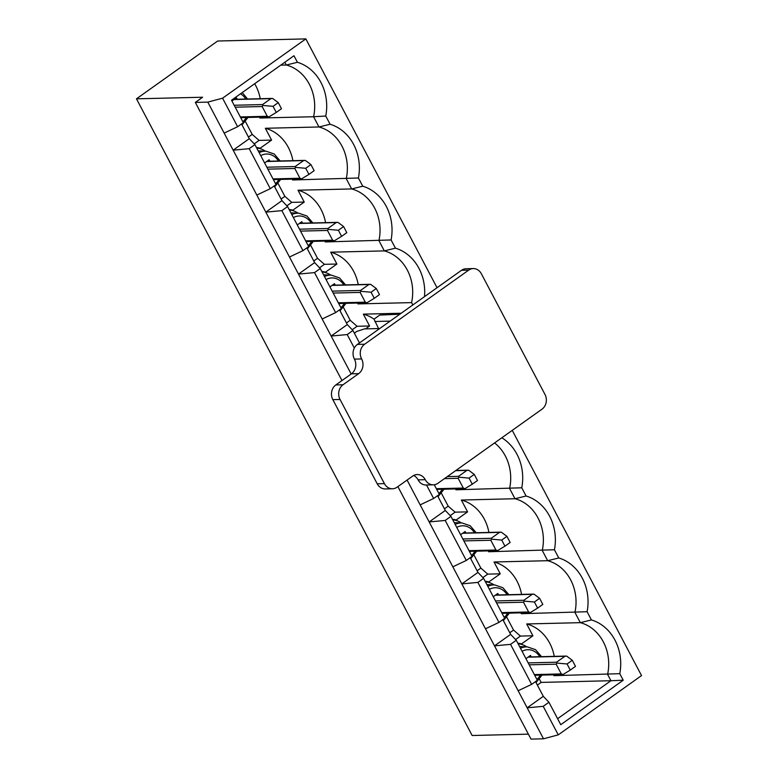 <?xml version="1.0" encoding="UTF-8"?>
<svg xmlns="http://www.w3.org/2000/svg" width="778" height="778" viewBox="0 0 778 778"><rect width="100%" height="100%" fill="white"/><g stroke="black" fill="none" stroke-linecap="round" stroke-linejoin="round"><path stroke-width="1.17" d="M437.032 287.714L305.851 38.9L217.665 41.02L136.471 98.825L472.149 735.502L528.398 734.15M510.543 644.359L531.637 684.368L518.158 690.747L494.497 645.857L510.543 644.359L516.271 640.284L510.631 634.371L494.497 645.857L461.831 583.899L477.877 582.401L498.97 622.41L485.491 628.78M516.271 640.284L537.355 680.293L531.637 684.368M554.247 656.35A42.061 36.051 88.6 0 0 526.687 623.956L580.33 622.663L591.436 619.94A44.91 38.501 88.6 0 1 619.774 673.68L623.227 680.225L560.763 724.688L548.937 702.252L543.297 696.329L527.163 707.815L543.209 706.327L558.254 734.86L543.501 738.799L518.158 690.747M554.13 674.818A42.061 36.051 88.6 0 1 553.955 675.664L553.518 674.837M517.827 643.26A23.262 19.946 -91.4 0 1 521.532 643.902L532.92 635.782L526.687 623.956M521.464 612.86A42.061 36.051 88.6 0 1 521.289 613.706L520.842 612.879M521.581 594.392A42.061 36.051 88.6 0 0 494.02 561.988L547.663 560.705L542.266 550.454A42.061 36.051 88.6 0 0 514.997 498.737L509.6 488.496A42.061 36.051 88.6 0 0 494.584 442.935M485.161 581.292A23.262 19.946 -91.4 0 1 488.856 581.934L500.254 573.824L494.02 561.988M488.798 550.902A42.061 36.051 88.6 0 1 488.613 551.748L488.176 550.912M488.915 532.434A42.061 36.051 88.6 0 0 461.354 500.03L514.997 498.737L526.093 496.014L521.766 487.796L455.947 489.79L455.509 488.954M452.495 519.334A23.262 19.946 -91.4 0 1 456.19 519.976L467.588 511.866L461.354 500.03M455.947 489.79A42.061 36.051 88.6 0 0 456.122 488.944M399.834 314.205L379.752 315.071L374.024 319.145A42.061 36.051 88.6 0 0 363.345 314.147L401.185 313.242M365.524 328.87L369.589 325.982L363.345 314.147M358.123 303.06A42.061 36.051 88.6 0 1 357.948 303.906L357.501 303.07M358.24 284.592A42.061 36.051 88.6 0 0 330.679 252.189L384.322 250.895L378.925 240.655A42.061 36.051 88.6 0 0 351.656 188.937L346.259 178.697A42.061 36.051 88.6 0 0 318.99 126.979L313.583 116.729L325.758 116.039L330.086 124.247L318.99 126.979L265.347 128.273A42.061 36.051 88.6 0 1 292.907 160.667M321.82 271.493A23.262 19.946 -91.4 0 1 325.515 272.135L336.913 264.024L330.679 252.189M325.457 241.092A42.061 36.051 88.6 0 1 325.272 241.948L324.834 241.112M325.574 222.625A42.061 36.051 88.6 0 0 298.013 190.231L351.656 188.937L362.752 186.214L358.425 177.997L292.606 179.981L292.168 179.154M289.153 209.535A23.262 19.946 -91.4 0 1 292.849 210.177L304.247 202.056L298.013 190.231M292.606 179.981A42.061 36.051 88.6 0 0 292.791 179.135M256.487 147.567A23.262 19.946 -91.4 0 1 260.183 148.209L271.58 140.098L265.347 128.273M260.115 117.177A42.061 36.051 88.6 0 1 259.94 118.023L259.502 117.186M260.231 98.709A42.061 36.051 88.6 0 0 254.678 83.713M537.365 685.078L541.128 682.403L539.485 679.272M541.128 682.403L610.944 680.721L607.599 674.38A42.061 36.051 88.6 0 0 580.33 622.663L574.932 612.412A42.061 36.051 88.6 0 0 547.663 560.705L558.769 557.972L554.432 549.764L488.613 551.748M553.955 675.664L619.774 673.68M521.289 613.706L587.098 611.722L591.436 619.94M477.877 582.401L483.595 578.326L504.689 618.335L498.97 622.41M483.595 578.326L477.964 572.413L461.831 583.899L429.164 521.941L445.201 520.443L466.294 560.452L452.825 566.822M532.92 635.782L520.433 636.083L513.538 630.073L506.818 617.314M445.201 520.443L450.929 516.368L472.022 556.377L466.294 560.452M450.929 516.368L445.298 510.456L429.164 521.941L407.089 480.065M500.254 573.824L487.767 574.125L480.872 568.115L474.142 555.356M426.519 484.995L433.628 498.484L420.159 504.864M434.27 484.762L439.356 494.409L433.628 498.484M467.588 511.866L455.091 512.167L448.206 506.157L441.476 493.398M359.485 342.923L352.93 330.485L347.202 334.559L354.321 348.058M352.93 330.485L347.289 324.572L331.156 336.057L347.202 334.559M351.17 374.014L298.489 274.099L314.536 272.601L335.629 312.61L322.15 318.98M412.826 304.957L411.591 302.613A42.061 36.051 88.6 0 0 384.322 250.895L395.428 248.172L391.091 239.955L325.272 241.948M314.536 272.601L320.254 268.527L341.348 308.526L335.629 312.61M320.254 268.527L314.623 262.614L298.489 274.099L265.823 212.131L281.869 210.643L302.953 250.642L289.484 257.022M369.589 325.982L357.092 326.283L350.197 320.273L343.477 307.514M357.948 303.906L411.591 302.613M281.869 210.643L287.588 206.559L308.681 246.568L302.953 250.642M287.588 206.559L281.957 200.646L265.823 212.131L233.157 150.173L249.193 148.676L270.287 188.684L256.818 195.054M336.913 264.024L324.426 264.326L317.531 258.315L310.811 245.556M249.193 148.676L254.921 144.601L276.015 184.61L270.287 188.684M254.921 144.601L249.291 138.688L241.52 123.955M304.247 202.056L291.76 202.358L284.865 196.348L278.135 183.589M237.621 126.726L224.152 133.096L207.814 102.122L222.576 98.184L237.621 126.726L243.349 122.652L231.513 100.206L293.967 55.744L297.42 62.289A44.91 38.501 88.6 0 1 325.758 116.039M271.58 140.098L259.084 140.4L252.198 134.39L245.469 121.631M259.94 118.023L313.583 116.729A42.061 36.051 88.6 0 0 286.323 65.021L284.855 62.23M358.425 177.997A44.91 38.501 88.6 0 0 330.086 124.247M391.091 239.955A44.91 38.501 88.6 0 0 362.752 186.214M424.506 296.642A44.91 38.501 88.6 0 0 395.428 248.172M521.766 487.796A44.91 38.501 88.6 0 0 501.82 437.79M554.432 549.764A44.91 38.501 88.6 0 0 526.093 496.014M587.098 611.722A44.91 38.501 88.6 0 0 558.769 557.972M548.937 702.252L543.209 706.327M512.245 430.36L641.529 675.586L558.254 734.86M222.576 98.184L305.851 38.9M543.501 738.799L531.004 739.1L397.889 486.62M341.97 380.559L195.327 102.414L207.814 102.122M249.291 138.688L233.157 150.173L224.152 133.096M136.471 98.825L202.611 97.231L195.327 102.414M280.751 65.148L286.323 65.021L297.42 62.289M274.187 185.913L281.957 200.646M306.853 247.871L314.623 262.614M339.519 309.829L347.289 324.572M437.528 495.712L445.298 510.456M470.194 557.67L477.964 572.413M502.86 619.638L510.631 634.371M535.527 681.596L543.297 696.329M237.241 99.263L236.463 97.785L231.932 101.004M248.435 137.074L252.198 134.39M623.227 680.225L610.944 680.721L557.602 718.697M269.917 161.221L269.13 159.743L264.608 162.962M281.101 199.032L284.865 196.348M259.084 140.4L254.221 143.862M302.584 223.179L301.806 221.701L297.274 224.93M313.767 260.99L317.531 258.315M291.76 202.358L286.887 205.83M335.25 285.147L334.472 283.659L329.94 286.887M346.434 322.948L350.197 320.273M324.426 264.326L319.554 267.788M357.092 326.283L352.22 329.746M444.442 508.831L448.206 506.157M465.925 532.988L465.147 531.5L460.615 534.729M477.109 570.789L480.872 568.115M455.091 512.167L450.229 515.629M498.591 594.946L497.813 593.468L493.281 596.687M509.775 632.757L513.538 630.073M487.767 574.125L482.895 577.587M531.257 656.904L530.479 655.426L525.947 658.655M520.433 636.083L515.561 639.545M273.059 106.333L262.857 105.438L262.536 104.573L270.87 98.641L272.65 98.456L278.261 102.628L273.059 106.333L276.278 112.431L281.48 108.725L278.261 102.628M276.278 112.431L268.906 116.914L267.292 116.292L262.147 106.537L262.857 105.438M240.703 117.643L268.906 116.914M354.34 333.159L356.742 331.447L364.444 328.899L379.703 328.53M392.482 488.769A10.707 9.18 -91.4 0 0 397.043 487.213L412.661 476.097A10.707 9.18 -91.4 0 1 417.222 474.551A10.707 9.18 -91.4 0 1 425.284 479.686A10.707 9.18 -91.4 0 0 433.346 484.83A10.707 9.18 -91.4 0 0 437.917 483.284L542.003 409.179A10.707 9.18 -91.4 0 0 544.989 394.465L481.329 273.72A10.707 9.18 -91.4 0 0 473.267 268.575A10.707 9.18 -91.4 0 0 468.696 270.131L364.61 344.236A10.707 9.18 -91.4 0 0 361.624 358.94L354.418 359.115A10.707 9.18 -91.4 0 1 351.432 373.819L335.824 384.935A10.707 9.18 -91.4 0 0 332.838 399.639L377.213 483.799A10.707 9.18 -91.4 0 0 385.275 488.944L392.482 488.769A10.707 9.18 -91.4 0 1 384.41 483.624L340.044 399.464A10.707 9.18 -91.4 0 1 343.02 384.76L358.639 373.644L351.432 373.819M354.418 359.115A10.707 9.18 -91.4 0 1 357.403 344.411L461.5 270.306A10.707 9.18 -91.4 0 1 466.061 268.75L473.267 268.575M433.346 484.83L426.149 485.005A10.707 9.18 -91.4 0 1 418.087 479.861A10.707 9.18 -91.4 0 0 413.643 475.494M361.624 358.94A10.707 9.18 -91.4 0 1 358.639 373.644M374.024 319.145L378.575 328.559M374.85 321.489L390.118 321.12M305.725 168.291L295.523 167.396L295.212 166.531L303.537 160.608L305.316 160.414L310.928 164.586L305.725 168.291L308.944 174.389L314.147 170.683L310.928 164.586M308.944 174.389L301.572 178.882L299.958 178.25L294.813 168.495L295.523 167.396M273.379 179.601L301.572 178.882M338.391 230.259L328.19 229.354L327.878 228.499L336.203 222.566L337.992 222.382L343.604 226.554L338.391 230.259L341.61 236.356L346.813 232.651L343.604 226.554M341.61 236.356L334.248 240.84L332.624 240.217L327.48 230.453L328.19 229.354M306.046 241.559L334.248 240.84M371.067 292.217L360.856 291.312L360.545 290.457L368.869 284.524L370.659 284.34L376.27 288.512L371.067 292.217L374.276 298.314L379.479 294.609L376.27 288.512M374.276 298.314L366.915 302.798L365.29 302.175L360.146 292.411L360.856 291.312M338.712 303.527L366.915 302.798M469.066 478.1L458.864 477.196L458.553 476.34L466.878 470.408L468.657 470.223L474.269 474.395L469.066 478.1L472.285 484.198L477.488 480.493L474.269 474.395M472.285 484.198L464.913 488.681L463.299 488.059L458.154 478.295L458.864 477.196M436.721 489.411L464.913 488.681M501.732 540.058L491.531 539.154L491.219 538.298L499.544 532.366L501.333 532.181L506.935 536.353L501.732 540.058L504.951 546.156L510.154 542.451L506.935 536.353M504.951 546.156L497.58 550.639L495.965 550.017L490.821 540.263L491.531 539.154M469.387 551.369L497.58 550.639M534.398 602.016L524.197 601.122L523.886 600.256L532.21 594.334L534 594.139L539.611 598.311L534.398 602.016L537.617 608.114L542.82 604.409L539.611 598.311M537.617 608.114L530.256 612.597L528.632 611.975L523.487 602.221L524.197 601.122M502.053 613.327L530.256 612.597M567.074 663.974L556.863 663.08L556.552 662.214L564.877 656.292L566.666 656.107L572.277 660.269L567.074 663.974L570.284 670.082L575.487 666.376L572.277 660.269M570.284 670.082L562.922 674.565L561.298 673.933L556.153 664.179L556.863 663.08M534.719 675.285L562.922 674.565M485.423 581.779A22.795 19.538 -91.4 0 1 494.059 584.91M289.416 210.021A22.795 19.538 -91.4 0 1 298.052 213.143M256.74 148.053A22.795 19.538 -91.4 0 1 265.386 151.185M322.082 271.979A22.795 19.538 -91.4 0 1 330.718 275.101M452.747 519.821A22.795 19.538 -91.4 0 1 461.393 522.942M518.09 643.746A22.795 19.538 -91.4 0 1 526.725 646.868M240.519 93.798A16.513 14.15 -91.4 0 1 245.79 99.059M246.227 117.507A16.513 14.15 -91.4 0 1 242.872 121.757M259.152 152.624A19.362 16.601 -91.4 0 1 266.027 151.214L258.228 150.874M260.737 155.639A16.513 14.15 -91.4 0 1 278.456 161.017M278.903 179.475A16.513 14.15 -91.4 0 1 275.548 183.715M291.818 214.592A19.362 16.601 -91.4 0 1 298.694 213.172L290.894 212.832M293.403 217.597A16.513 14.15 -91.4 0 1 311.122 222.975M311.57 241.433A16.513 14.15 -91.4 0 1 308.214 245.673M324.484 276.55A19.362 16.601 -91.4 0 1 331.36 275.13L323.56 274.79M326.07 279.555A16.513 14.15 -91.4 0 1 343.788 284.933M344.236 303.391A16.513 14.15 -91.4 0 1 340.881 307.641M442.244 489.274A16.513 14.15 -91.4 0 1 438.88 493.515M455.159 524.391A19.362 16.601 -91.4 0 1 462.035 522.972L454.235 522.631M456.744 527.396A16.513 14.15 -91.4 0 1 474.463 532.784M474.911 551.232A16.513 14.15 -91.4 0 1 471.556 555.482M487.825 586.349A19.362 16.601 -91.4 0 1 494.701 584.93L486.902 584.589M489.411 589.354A16.513 14.15 -91.4 0 1 507.13 594.742M507.577 613.19A16.513 14.15 -91.4 0 1 504.222 617.44M520.501 648.307A19.362 16.601 -91.4 0 1 527.367 646.897L519.568 646.557M522.087 651.322A16.513 14.15 -91.4 0 1 539.796 656.7M540.243 675.158A16.513 14.15 -91.4 0 1 536.888 679.398M270.87 98.641L234.003 99.535M262.536 104.573L234.178 105.254M240.334 116.943L267.292 116.292M262.147 106.537L235.189 107.179M364.61 344.236L357.403 344.411M468.696 270.131L461.5 270.306M340.044 399.464L332.838 399.639M384.41 483.624L377.213 483.799M343.02 384.76L335.824 384.935M425.284 479.686L418.087 479.861M303.537 160.608L266.679 161.493M295.212 166.531L266.844 167.212M273 178.901L299.958 178.25M294.813 168.495L267.856 169.147M336.203 222.566L299.345 223.451M327.878 228.499L299.511 229.179M305.676 240.859L332.624 240.217M327.48 230.453L300.532 231.105M368.869 284.524L332.012 285.409M360.545 290.457L332.177 291.137M338.342 302.817L365.29 302.175M360.146 292.411L333.198 293.063M466.878 470.408L455.616 470.68M458.553 476.34L447.292 476.603M436.341 488.701L463.299 488.059M458.154 478.295L444.452 478.626M499.544 532.366L462.686 533.251M491.219 538.298L462.852 538.979M469.017 550.668L495.965 550.017M490.821 540.263L463.873 540.905M532.21 594.334L495.353 595.219M523.886 600.256L495.518 600.937M501.684 612.626L528.632 611.975M523.487 602.221L496.539 602.862M564.877 656.292L528.019 657.177M556.552 662.214L528.194 662.905M534.35 674.584L561.298 673.933M556.153 664.179L529.205 664.83M242.036 124.937L247.978 117.468M247.54 99.01L242.259 92.563M274.702 186.895L280.654 179.426M280.206 160.978L274.177 153.976L266.027 151.214M307.378 248.863L313.32 241.384M312.873 222.936L306.843 215.934L298.694 213.172M340.044 310.821L345.986 303.352M345.539 284.894L339.509 277.892L331.36 275.13M438.043 496.704L443.995 489.236M470.709 558.662L476.661 551.194M476.214 532.736L470.184 525.734L462.035 522.972M503.385 620.62L509.327 613.152M508.88 594.693L502.851 587.701L494.701 584.93M536.052 682.588L541.994 675.11M541.546 656.661L535.517 649.659L527.367 646.897M234.285 99.331L271.872 98.427M266.951 161.289L304.538 160.385M299.618 223.257L337.205 222.352M332.294 285.215L369.881 284.31M455.898 470.476L467.879 470.194M462.959 533.056L500.546 532.152M495.635 595.014L533.222 594.11M528.301 656.982L565.888 656.078"/></g></svg>
